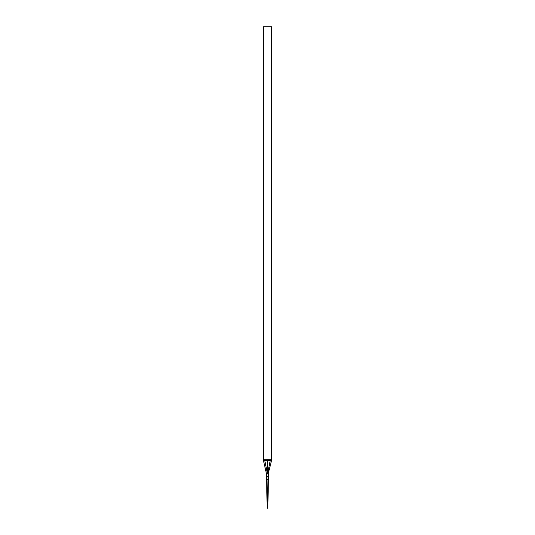 <?xml version="1.0" encoding="UTF-8"?>
<svg xmlns="http://www.w3.org/2000/svg" width="535" height="535" viewBox="0 0 535 535"><rect width="100%" height="100%" fill="white"/><g stroke="black" fill="none" stroke-linecap="round" stroke-linejoin="round"><path stroke-width="0.8" d="M266.838 474.685L266.871 476.912L268.129 476.785L267.507 508.25A0.341 0.341 0 0 1 267.152 507.916L267.152 507.916A0.341 0.341 0 0 0 267.493 508.25L267.881 488.863L267.119 488.863L266.925 479.393L268.075 479.393L267.881 488.863L267.119 488.863L267.125 489.659L267.875 489.659L267.125 489.659L267.493 508.25A0.341 0.341 0 0 0 267.848 507.916A0.341 0.341 0 0 1 267.507 508.25L267.854 507.722L268.516 474.512M267.5 460.501L267.5 473.856L264.778 460.501L271.533 460.501A3.437 3.437 0 0 0 271.626 459.692L263.374 459.692A3.437 3.437 0 0 0 263.467 460.501L267.5 460.501L267.5 463.825L267.5 460.501L270.222 460.501L267.553 473.856L267.5 460.501M267.553 473.856L267.5 473.014L267.5 473.856L266.47 473.856L263.467 460.501A3.437 3.437 0 0 1 263.374 459.692L263.374 26.75L271.626 26.75L271.626 459.692L271.626 26.75L263.374 26.75L263.374 459.692L271.626 459.692A3.437 3.437 0 0 1 271.533 460.501L270.222 460.501L267.553 473.856L268.53 473.856L268.162 474.685L268.376 473.876M267.5 469.342L267.5 468.827L267.5 469.342M267.861 473.923L267.5 473.936M268.329 473.883L268.075 479.393L266.925 479.393L266.871 476.912L268.129 476.912L268.135 476.344L266.865 476.344L268.135 476.344L268.162 474.685M266.871 476.912L266.818 473.903L266.477 474.251A0.341 0.341 -1.1 0 1 266.818 473.903A0.341 0.341 178.9 0 0 266.477 474.251L267.146 507.862L267.487 507.862L266.871 476.912L266.53 476.852L266.871 476.912M266.483 474.512L267.146 507.722L267.848 507.916L268.53 473.856L268.182 473.903L268.523 474.251A0.341 0.341 -178.9 0 0 268.182 473.903L271.533 460.501M268.135 476.344L268.476 476.571L268.135 476.344M268.129 476.912L268.47 476.852L268.129 476.912M267.881 488.863L268.229 489.117L267.881 488.863M267.875 489.659L268.216 489.512L267.875 489.659M268.229 489.117L268.216 489.512M263.467 460.501L264.778 460.501L267.447 473.856L266.47 473.856M267.5 473.014L267.5 472.171L267.5 473.014M266.524 476.571L266.865 476.344L266.524 476.571L266.477 474.251M266.771 489.117L267.119 488.863L266.771 489.117L267.125 489.659L266.784 489.512"/></g></svg>
